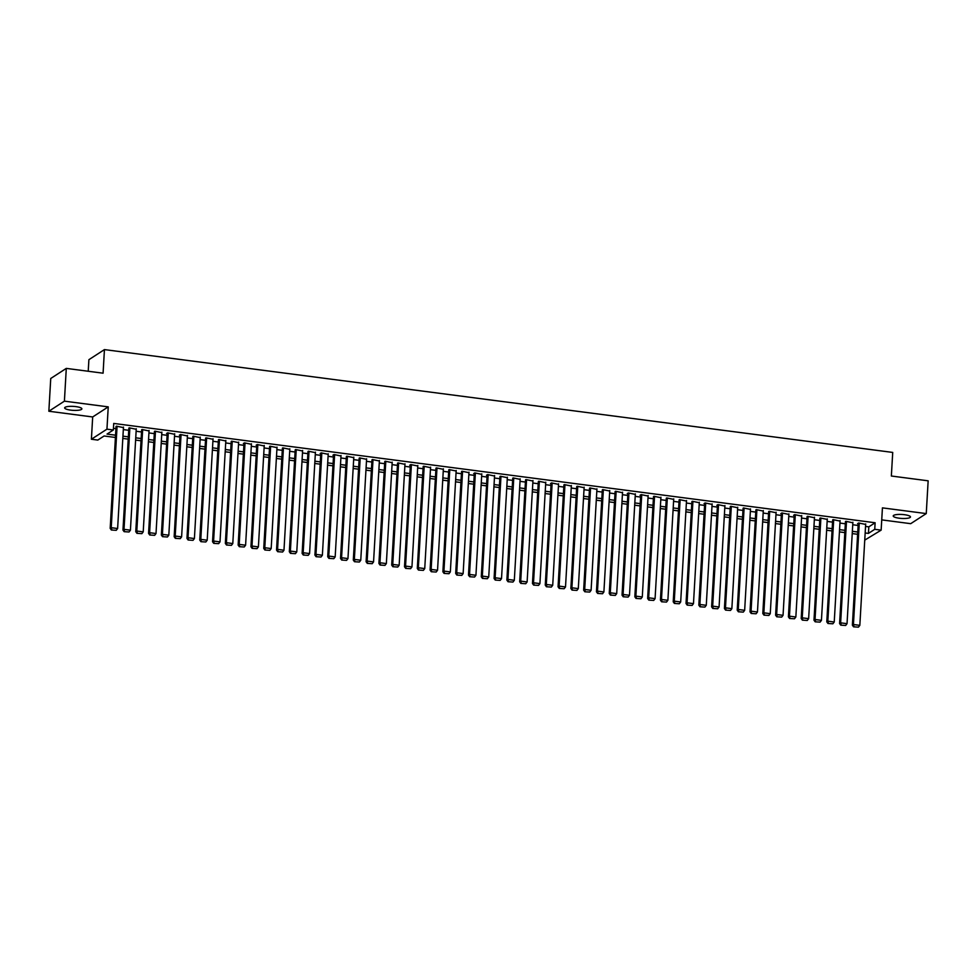 <?xml version="1.0" encoding="UTF-8"?>
<svg xmlns="http://www.w3.org/2000/svg" width="977" height="977" viewBox="0 0 977 977"><rect width="100%" height="100%" fill="white"/><g stroke="black" fill="none" stroke-linecap="round" stroke-linejoin="round"><path stroke-width="1.47" d="M70.576 410.108A8.634 1.991 -176.7 0 0 81.885 408.862A8.634 1.991 -176.7 0 0 75.95 406.627A8.634 1.991 -176.7 0 0 64.641 407.873A8.634 1.991 -176.7 0 0 70.576 410.108M899.158 518.201A8.634 1.991 -176.7 0 0 910.466 516.955A8.634 1.991 -176.7 0 0 904.543 514.708A8.634 1.991 -176.7 0 0 893.222 515.954A8.634 1.991 -176.7 0 0 899.158 518.201M115.42 437.464L104.099 435.986L97.798 440.077L91.398 439.235L106.945 429.159L113.344 429.99L107.043 434.081L115.542 435.192M92.681 416.959L108.239 406.872L64.409 401.156L66.289 368.39L50.743 378.478L48.85 411.244L92.681 416.959L91.398 439.235M88.223 371.248L88.895 359.683L104.441 349.595L892.722 452.424L891.354 476.019L928.15 480.818L926.257 513.584L882.426 507.869L881.144 530.145L864.743 540.122M881.742 519.886L910.711 523.672L926.257 513.584M64.409 401.156L48.85 411.244M123.444 427.596L116.434 426.167L116.019 426.925M136.243 429.269L129.233 427.828L128.817 428.598M149.041 430.942L142.031 429.501L141.616 430.271M161.84 432.603L154.83 431.175L154.415 431.932M174.627 434.276L167.617 432.835L166.566 433.519L167.214 433.605M187.425 435.95L180.415 434.509L179.365 435.192L180.012 435.278M200.224 437.611L193.214 436.182L192.799 436.939M213.023 439.284L206.013 437.843L205.597 438.612M225.821 440.957L218.811 439.516L218.396 440.285M238.62 442.618L231.61 441.189L231.195 441.946M251.407 444.291L244.397 442.862L243.346 443.534L243.994 443.619M264.205 445.964L257.195 444.523L256.145 445.207L256.792 445.292M277.004 447.625L269.994 446.196L269.579 446.965M289.803 449.298L282.793 447.869L282.377 448.626M302.601 450.971L295.591 449.53L295.176 450.299M315.4 452.644L308.39 451.203L307.975 451.972M328.187 454.305L321.177 452.876L320.126 453.548L320.774 453.633M340.985 455.978L333.975 454.537L332.925 455.221L333.572 455.306M353.784 457.651L346.774 456.21L346.359 456.98M366.583 459.312L359.573 457.883L359.157 458.64M379.381 460.985L372.371 459.544L371.956 460.314M392.18 462.658L385.17 461.217L384.755 461.987M404.966 464.319L397.957 462.89L397.554 463.648M417.765 465.992L410.755 464.563L409.705 465.235L410.352 465.321M430.564 467.665L423.554 466.224L423.139 466.994M443.363 469.326L436.353 467.898L435.937 468.667M456.161 470.999L449.151 469.571L448.736 470.328M468.96 472.673L461.95 471.232L461.535 472.001M481.746 474.346L474.737 472.905L473.686 473.589L474.333 473.674M494.545 476.007L487.535 474.578L486.485 475.249L487.132 475.335M507.344 477.68L500.334 476.239L499.919 477.008M520.143 479.353L513.133 477.912L512.717 478.681M532.941 481.014L525.931 479.585L525.516 480.342M545.74 482.687L538.73 481.246L538.315 482.015M558.526 484.36L551.516 482.919L550.466 483.603L551.113 483.688M571.325 486.021L564.315 484.592L563.912 485.349M584.124 487.694L577.114 486.253L576.699 487.022M596.923 489.367L589.913 487.926L589.497 488.695M609.721 491.028L602.711 489.599L602.296 490.356M622.52 492.701L615.51 491.272L615.095 492.029M635.306 494.374L628.296 492.933L627.246 493.617L627.893 493.703M648.105 496.035L641.095 494.606L640.045 495.29L640.692 495.376M660.904 497.708L653.894 496.279L653.479 497.037M673.703 499.381L666.693 497.94L666.277 498.71M686.501 501.054L679.491 499.613L679.076 500.383M699.3 502.715L692.29 501.286L691.875 502.044M712.086 504.388L705.076 502.947L704.026 503.631L704.673 503.717M724.885 506.062L717.875 504.62L716.825 505.304L717.472 505.39M737.684 507.722L730.674 506.294L730.259 507.051M750.483 509.396L743.473 507.955L743.057 508.724M763.281 511.069L756.271 509.628L755.856 510.397M776.08 512.73L769.07 511.301L768.655 512.058M788.866 514.403L781.856 512.962L780.806 513.646L781.453 513.731M801.665 516.076L794.655 514.635L793.605 515.319L794.252 515.404M814.464 517.737L807.454 516.308L807.039 517.065M827.263 519.41L820.253 517.981L819.837 518.738M840.061 521.083L833.051 519.642L832.636 520.411M852.86 522.756L845.85 521.315L845.435 522.084M865.537 526.42L868.822 526.847L875.123 522.756L113.723 423.432L113.344 429.99M113.442 428.305L115.921 428.634M123.334 429.599L128.72 430.307M136.121 431.272L141.518 431.968M148.919 432.933L154.317 433.641M161.718 434.606L167.116 435.315M174.517 436.279L179.915 436.975M187.315 437.94L192.701 438.649M200.114 439.613L205.5 440.322M212.901 441.286L218.298 441.983M225.699 442.96L231.097 443.656M238.498 444.62L243.896 445.329M251.297 446.294L256.695 447.002M264.095 447.967L269.481 448.663M276.894 449.628L282.28 450.336M289.68 451.301L295.078 452.009M302.479 452.974L307.877 453.67M315.278 454.635L320.676 455.343M328.077 456.308L333.475 457.016M340.875 457.981L346.261 458.677M353.674 459.642L359.06 460.35M366.46 461.315L371.858 462.023M379.259 462.988L384.657 463.684M392.058 464.649L397.456 465.357M404.857 466.322L410.255 467.03M417.655 467.995L423.041 468.691M430.454 469.668L435.84 470.364M443.24 471.329L448.638 472.038M456.039 473.002L461.437 473.711M468.838 474.675L474.236 475.372M481.637 476.336L487.034 477.045M494.435 478.009L499.821 478.718M507.234 479.683L512.62 480.379M520.02 481.343L525.418 482.052M532.819 483.017L538.217 483.725M545.618 484.69L551.016 485.386M558.417 486.351L563.814 487.059M571.215 488.024L576.601 488.732M584.014 489.697L589.4 490.393M596.8 491.37L602.198 492.066M609.599 493.031L614.997 493.739M622.398 494.704L627.796 495.412M635.197 496.377L640.594 497.073M647.995 498.038L653.381 498.746M660.794 499.711L666.18 500.419M673.58 501.384L678.978 502.08M686.379 503.045L691.777 503.753M699.178 504.718L704.576 505.427M711.977 506.391L717.374 507.087M724.775 508.052L730.161 508.761M737.574 509.725L742.96 510.434M750.36 511.398L755.758 512.095M763.159 513.059L768.557 513.768M775.958 514.732L781.356 515.441M788.757 516.406L794.154 517.102M801.555 518.079L806.941 518.775M814.354 519.74L819.74 520.448M827.14 521.413L832.538 522.121M839.939 523.086L845.337 523.782M852.738 524.747L858.136 525.455M865.646 524.417L858.636 522.988L857.586 523.66L858.233 523.745M108.239 406.872L106.945 429.159M875.123 522.756L874.745 529.314L881.144 530.145M66.289 368.39L103.086 373.19L104.441 349.595M857.623 534.285L852.225 533.576M844.824 532.612L839.438 531.903M832.025 530.938L826.64 530.242M819.239 529.278L813.841 528.569M806.44 527.604L801.042 526.896M793.642 525.931L788.244 525.235M780.843 524.27L775.445 523.562M768.044 522.597L762.658 521.889M755.245 520.924L749.86 520.228M742.459 519.263L737.061 518.555M729.66 517.59L724.262 516.882M716.862 515.917L711.464 515.221M704.063 514.256L698.665 513.548M691.264 512.583L685.878 511.875M678.465 510.91L673.08 510.214M665.679 509.237L660.281 508.541M652.88 507.576L647.482 506.868M640.082 505.903L634.684 505.194M627.283 504.23L621.885 503.534M614.484 502.569L609.098 501.86M601.685 500.896L596.3 500.187M588.899 499.223L583.501 498.526M576.1 497.562L570.702 496.853M563.302 495.889L557.904 495.18M550.503 494.215L545.105 493.519M537.704 492.555L532.318 491.846M524.905 490.881L519.52 490.173M512.119 489.208L506.721 488.512M499.32 487.535L493.922 486.839M486.522 485.874L481.124 485.166M473.723 484.201L468.325 483.493M460.924 482.528L455.538 481.832M448.125 480.867L442.74 480.159M435.339 479.194L429.941 478.486M422.54 477.521L417.142 476.825M409.742 475.86L404.344 475.152M396.943 474.187L391.545 473.479M384.144 472.514L378.758 471.818M371.345 470.853L365.96 470.145M358.559 469.18L353.161 468.471M345.76 467.507L340.362 466.811M332.962 465.846L327.564 465.137M320.163 464.173L314.765 463.464M307.364 462.5L301.978 461.803M294.565 460.826L289.18 460.13M281.779 459.166L276.381 458.457M268.98 457.492L263.582 456.784M256.182 455.819L250.784 455.123M243.383 454.158L237.985 453.45M230.584 452.485L225.198 451.777M217.786 450.812L212.4 450.116M204.999 449.151L199.601 448.443M192.2 447.478L186.802 446.77M179.402 445.805L174.004 445.109M166.603 444.144L161.205 443.436M153.804 442.471L148.419 441.763M141.006 440.798L135.62 440.102M128.219 439.125L122.821 438.429M865.158 532.978L868.443 533.405L874.745 529.314M122.955 436.157L128.341 436.853M135.742 437.818L141.14 438.526M148.541 439.491L153.939 440.2M161.339 441.164L166.737 441.86M174.138 442.825L179.536 443.534M186.937 444.498L192.322 445.207M199.735 446.171L205.121 446.868M212.522 447.832L217.92 448.541M225.321 449.505L230.719 450.214M238.119 451.179L243.517 451.875M250.918 452.852L256.316 453.548M263.717 454.513L269.102 455.221M276.515 456.186L281.901 456.894M289.302 457.859L294.7 458.555M302.101 459.52L307.499 460.228M314.899 461.193L320.297 461.901M327.698 462.866L333.096 463.562M340.497 464.527L345.882 465.235M353.295 466.2L358.681 466.908M366.082 467.873L371.48 468.569M378.881 469.534L384.279 470.242M391.679 471.207L397.077 471.915M404.478 472.88L409.876 473.576M417.277 474.541L422.662 475.249M430.075 476.214L435.461 476.923M442.862 477.887L448.26 478.583M455.661 479.56L461.059 480.257M468.459 481.221L473.857 481.93M481.258 482.894L486.656 483.603M494.057 484.568L499.442 485.264M506.855 486.228L512.241 486.937M519.642 487.902L525.04 488.61M532.441 489.575L537.838 490.271M545.239 491.236L550.637 491.944M558.038 492.909L563.436 493.617M570.837 494.582L576.222 495.278M583.635 496.243L589.021 496.951M596.422 497.916L601.82 498.624M609.221 499.589L614.618 500.285M622.019 501.262L627.417 501.958M634.818 502.923L640.216 503.631M647.617 504.596L653.002 505.304M660.415 506.269L665.801 506.965M673.202 507.93L678.6 508.638M686.001 509.603L691.398 510.312M698.799 511.276L704.197 511.972M711.598 512.937L716.996 513.646M724.397 514.61L729.782 515.319M737.195 516.283L742.581 516.98M749.982 517.944L755.38 518.653M762.781 519.617L768.178 520.326M775.579 521.291L780.977 521.987M788.378 522.951L793.776 523.66M801.177 524.625L806.562 525.333M813.975 526.298L819.361 526.994M826.762 527.971L832.16 528.667M839.561 529.632L844.958 530.34M852.359 531.305L857.757 532.013M868.822 526.847L868.443 533.405M865.683 523.904L859.833 625.353L853.434 624.511L852.384 625.195L853.556 626.819L858.453 627.136L853.556 626.819M858.258 523.232L852.384 625.195M859.284 523.061L853.434 624.511L853.983 626.55M858.453 627.136L859.833 625.353M852.884 522.231L847.035 623.68L840.635 622.85L839.585 623.521L840.757 625.146L845.667 625.463L840.757 625.146M845.459 521.559L839.585 623.521M846.485 521.4L840.635 622.85L841.185 624.877M845.667 625.463L847.035 623.68M840.086 520.558L834.236 622.007L827.837 621.177L826.786 621.861L827.971 623.485L832.868 623.79L827.971 623.485M832.673 519.886L826.786 621.861M833.686 519.727L827.837 621.177L828.386 623.204M832.868 623.79L834.236 622.007M827.287 518.897L821.437 620.346L815.038 619.503L813.988 620.187L815.172 621.812L820.069 622.129L815.172 621.812M819.874 518.225L813.988 620.187M820.888 518.054L815.038 619.503L815.587 621.543M820.069 622.129L821.437 620.346M814.488 517.224L808.638 618.673L802.251 617.83L801.201 618.514L802.373 620.139L807.271 620.456L802.373 620.139M807.075 516.552L801.201 618.514M808.101 516.393L802.251 617.83L802.789 619.87M807.271 620.456L808.638 618.673M801.702 515.551L795.852 617L789.453 616.169L788.402 616.853L789.575 618.478L794.472 618.783L789.575 618.478M794.277 514.879L788.402 616.853M795.302 514.72L789.453 616.169L789.99 618.197M794.472 618.783L795.852 617M788.903 513.89L783.053 615.327L776.654 614.496L775.604 615.18L776.776 616.805L781.673 617.11L776.776 616.805M781.478 513.218L775.604 615.18M782.504 513.047L776.654 614.496L777.203 616.536M781.673 617.11L783.053 615.327M776.104 512.217L770.255 613.666L763.855 612.823L762.805 613.507L763.977 615.131L768.887 615.449L763.977 615.131M768.679 511.545L762.805 613.507M769.705 511.386L763.855 612.823L764.405 614.863M768.887 615.449L770.255 613.666M763.306 510.544L757.456 611.993L751.057 611.162L750.006 611.846L751.191 613.471L756.088 613.776L751.191 613.471M755.893 509.872L750.006 611.846M756.906 509.713L751.057 611.162L751.606 613.19M756.088 613.776L757.456 611.993M750.507 508.883L744.657 610.32L738.258 609.489L737.208 610.173L738.392 611.797L743.289 612.103L738.392 611.797M743.094 508.211L737.208 610.173M744.108 508.04L738.258 609.489L738.807 611.529M743.289 612.103L744.657 610.32M737.708 507.21L731.858 608.659L725.471 607.816L724.421 608.5L725.593 610.124L730.491 610.442L725.593 610.124M730.295 506.538L724.421 608.5M731.321 506.379L725.471 607.816L726.009 609.856M730.491 610.442L731.858 608.659M724.922 505.536L719.072 606.986L712.673 606.155L711.622 606.827L712.795 608.451L717.692 608.769L712.795 608.451M717.497 504.865L711.622 606.827M718.522 504.706L712.673 606.155L713.21 608.183M717.692 608.769L719.072 606.986M712.123 503.876L706.273 605.313L699.874 604.482L698.824 605.166L699.996 606.79L704.893 607.096L699.996 606.79M704.698 503.204L698.824 605.166M705.724 503.033L699.874 604.482L700.424 606.509M704.893 607.096L706.273 605.313M699.324 502.202L693.475 603.652L687.075 602.809L686.025 603.493L687.197 605.117L692.107 605.435L687.197 605.117M691.899 501.531L686.025 603.493M692.925 501.372L687.075 602.809L687.625 604.848M692.107 605.435L693.475 603.652M686.526 500.529L680.676 601.979L674.277 601.148L673.226 601.82L674.411 603.444L679.308 603.762L674.411 603.444M679.113 499.858L673.226 601.82M680.126 499.699L674.277 601.148L674.826 603.175M679.308 603.762L680.676 601.979M673.727 498.856L667.877 600.305L661.478 599.475L660.428 600.159L661.612 601.783L666.509 602.088L661.612 601.783M666.314 498.197L660.428 600.159M667.328 498.026L661.478 599.475L662.027 601.502M666.509 602.088L667.877 600.305M660.928 497.195L655.078 598.645L648.691 597.802L647.641 598.486L648.813 600.11L653.711 600.428L648.813 600.11M653.515 496.524L647.641 598.486M654.541 496.353L648.691 597.802L649.229 599.841M653.711 600.428L655.078 598.645M648.142 495.522L642.292 596.971L635.893 596.141L634.842 596.813L636.015 598.437L640.912 598.754L636.015 598.437M640.717 494.85L634.842 596.813M641.742 494.692L635.893 596.141L636.43 598.168M640.912 598.754L642.292 596.971M635.343 493.849L629.493 595.298L623.094 594.468L622.044 595.152L623.216 596.776L628.113 597.081L623.216 596.776M627.918 493.177L622.044 595.152M628.944 493.019L623.094 594.468L623.644 596.495M628.113 597.081L629.493 595.298M622.544 492.188L616.695 593.625L610.295 592.795L609.245 593.479L610.417 595.103L615.327 595.408L610.417 595.103M615.119 491.516L609.245 593.479M616.145 491.346L610.295 592.795L610.845 594.834M615.327 595.408L616.695 593.625M609.746 490.515L603.896 591.964L597.497 591.122L596.446 591.806L597.631 593.43L602.528 593.747L597.631 593.43M602.333 489.843L596.446 591.806M603.346 489.685L597.497 591.122L598.046 593.161M602.528 593.747L603.896 591.964M596.947 488.842L591.097 590.291L584.698 589.461L583.648 590.145L584.832 591.769L589.729 592.074L584.832 591.769M589.534 488.17L583.648 590.145M590.548 488.012L584.698 589.461L585.247 591.488M589.729 592.074L591.097 590.291M584.148 487.181L578.299 588.618L571.911 587.788L570.861 588.472L572.034 590.096L576.931 590.401L572.034 590.096M576.735 486.509L570.861 588.472M577.761 486.338L571.911 587.788L572.449 589.827M576.931 590.401L578.299 588.618M571.362 485.508L565.512 586.957L559.113 586.115L558.062 586.798L559.235 588.423L564.132 588.74L559.235 588.423M563.937 484.836L558.062 586.798M564.962 484.677L559.113 586.115L559.65 588.154M564.132 588.74L565.512 586.957M558.563 483.835L552.713 585.284L546.314 584.454L545.264 585.125L546.436 586.762L551.333 587.067L546.436 586.762M551.138 483.163L545.264 585.125M552.164 483.004L546.314 584.454L546.864 586.481M551.333 587.067L552.713 585.284M545.764 482.174L539.915 583.611L533.515 582.78L532.465 583.464L533.637 585.089L538.547 585.394L533.637 585.089M538.339 481.502L532.465 583.464M539.365 481.331L533.515 582.78L534.065 584.82M538.547 585.394L539.915 583.611M532.966 480.501L527.116 581.95L520.717 581.107L519.666 581.791L520.851 583.416L525.748 583.733L520.851 583.416M525.553 479.829L519.666 581.791M526.566 479.67L520.717 581.107L521.266 583.147M525.748 583.733L527.116 581.95M520.167 478.828L514.317 580.277L507.918 579.446L506.868 580.118L508.052 581.742L512.949 582.06L508.052 581.742M512.754 478.156L506.868 580.118M513.768 477.997L507.918 579.446L508.467 581.474M512.949 582.06L514.317 580.277M507.368 477.167L501.519 578.604L495.131 577.773L494.081 578.457L495.254 580.082L500.151 580.387L495.254 580.082M499.955 476.495L494.081 578.457M500.981 476.324L495.131 577.773L495.669 579.801M500.151 580.387L501.519 578.604M494.582 475.494L488.732 576.943L482.333 576.1L481.282 576.784L482.455 578.408L487.352 578.726L482.455 578.408M487.157 474.822L481.282 576.784M488.182 474.651L482.333 576.1L482.87 578.14M487.352 578.726L488.732 576.943M481.783 473.821L475.933 575.27L469.534 574.439L468.484 575.111L469.656 576.735L474.553 577.053L469.656 576.735M474.358 473.149L468.484 575.111M475.384 472.99L469.534 574.439L470.084 576.467M474.553 577.053L475.933 575.27M468.984 472.147L463.135 573.597L456.735 572.766L455.685 573.45L456.857 575.074L461.767 575.38L456.857 575.074M461.559 471.488L455.685 573.45M462.585 471.317L456.735 572.766L457.285 574.794M461.767 575.38L463.135 573.597M456.186 470.487L450.336 571.936L443.937 571.093L442.886 571.777L444.071 573.401L448.968 573.719L444.071 573.401M448.773 469.815L442.886 571.777M449.786 469.644L443.937 571.093L444.486 573.133M448.968 573.719L450.336 571.936M443.387 468.813L437.537 570.263L431.138 569.42L430.088 570.104L431.272 571.728L436.169 572.046L431.272 571.728M435.974 468.142L430.088 570.104M436.988 467.983L431.138 569.42L431.687 571.46M436.169 572.046L437.537 570.263M430.588 467.14L424.739 568.59L418.351 567.759L417.301 568.443L418.474 570.067L423.371 570.373L418.474 570.067M423.175 466.469L417.301 568.443M424.201 466.31L418.351 567.759L418.889 569.786M423.371 570.373L424.739 568.59M417.802 465.479L411.952 566.916L405.553 566.086L404.502 566.77L405.675 568.394L410.572 568.699L405.675 568.394M410.377 464.808L404.502 566.77M411.402 464.637L405.553 566.086L406.09 568.125M410.572 568.699L411.952 566.916M405.003 463.806L399.153 565.256L392.754 564.413L391.704 565.097L392.876 566.721L397.773 567.039L392.876 566.721M397.578 463.135L391.704 565.097M398.604 462.976L392.754 564.413L393.304 566.452M397.773 567.039L399.153 565.256M392.204 462.133L386.355 563.582L379.955 562.752L378.905 563.436L380.077 565.06L384.987 565.365L380.077 565.06M384.779 461.462L378.905 563.436M385.805 461.303L379.955 562.752L380.505 564.779M384.987 565.365L386.355 563.582M379.406 460.472L373.556 561.909L367.157 561.079L366.106 561.763L367.291 563.387L372.188 563.692L367.291 563.387M371.993 459.801L366.106 561.763M373.006 459.63L367.157 561.079L367.706 563.118M372.188 563.692L373.556 561.909M366.607 458.799L360.757 560.248L354.358 559.406L353.308 560.09L354.492 561.714L359.389 562.031L354.492 561.714M359.194 458.128L353.308 560.09M360.208 457.969L354.358 559.406L354.907 561.445M359.389 562.031L360.757 560.248M353.808 457.126L347.959 558.575L341.571 557.745L340.521 558.417L341.694 560.041L346.591 560.358L341.694 560.041M346.395 456.454L340.521 558.417M347.421 456.296L341.571 557.745L342.109 559.772M346.591 560.358L347.959 558.575M341.022 455.465L335.172 556.902L328.773 556.072L327.722 556.756L328.895 558.38L333.792 558.685L328.895 558.38M333.597 454.793L327.722 556.756M334.623 454.623L328.773 556.072L329.31 558.099M333.792 558.685L335.172 556.902M328.223 453.792L322.373 555.241L315.974 554.399L314.924 555.083L316.096 556.707L320.993 557.024L316.096 556.707M320.798 453.12L314.924 555.083M321.824 452.962L315.974 554.399L316.524 556.438M320.993 557.024L322.373 555.241M315.424 452.119L309.575 553.568L303.175 552.738L302.125 553.409L303.297 555.034L308.207 555.351L303.297 555.034M307.999 451.447L302.125 553.409M309.025 451.289L303.175 552.738L303.725 554.765M308.207 555.351L309.575 553.568M302.626 450.446L296.776 551.895L290.377 551.065L289.326 551.749L290.511 553.373L295.408 553.678L290.511 553.373M295.213 449.786L289.326 551.749M296.226 449.615L290.377 551.065L290.926 553.092M295.408 553.678L296.776 551.895M289.827 448.785L283.977 550.234L277.578 549.392L276.528 550.075L277.712 551.7L282.609 552.017L277.712 551.7M282.414 448.113L276.528 550.075M283.428 447.942L277.578 549.392L278.127 551.431M282.609 552.017L283.977 550.234M277.028 447.112L271.179 548.561L264.791 547.731L263.741 548.402L264.914 550.027L269.811 550.344L264.914 550.027M269.615 446.44L263.741 548.402M270.641 446.281L264.791 547.731L265.329 549.758M269.811 550.344L271.179 548.561M264.242 445.439L258.392 546.888L251.993 546.058L250.942 546.741L252.115 548.366L257.012 548.671L252.115 548.366M256.817 444.767L250.942 546.741M257.843 444.608L251.993 546.058L252.53 548.085M257.012 548.671L258.392 546.888M251.443 443.778L245.593 545.215L239.194 544.384L238.144 545.068L239.316 546.693L244.213 546.998L239.316 546.693M244.018 443.106L238.144 545.068M245.044 442.935L239.194 544.384L239.744 546.424M244.213 546.998L245.593 545.215M238.644 442.105L232.795 543.554L226.395 542.711L225.345 543.395L226.517 545.019L231.427 545.337L226.517 545.019M231.219 441.433L225.345 543.395M232.245 441.274L226.395 542.711L226.945 544.751M231.427 545.337L232.795 543.554M225.846 440.432L219.996 541.881L213.597 541.05L212.546 541.734L213.731 543.359L218.628 543.664L213.731 543.359M218.433 439.76L212.546 541.734M219.446 439.601L213.597 541.05L214.146 543.078M218.628 543.664L219.996 541.881M213.047 438.771L207.197 540.208L200.798 539.377L199.748 540.061L200.932 541.685L205.829 541.991L200.932 541.685M205.634 438.099L199.748 540.061M206.648 437.928L200.798 539.377L201.347 541.417M205.829 541.991L207.197 540.208M200.248 437.098L194.399 538.547L188.011 537.704L186.961 538.388L188.134 540.012L193.031 540.33L188.134 540.012M192.835 436.426L186.961 538.388M193.861 436.267L188.011 537.704L188.549 539.744M193.031 540.33L194.399 538.547M187.462 435.424L181.612 536.874L175.213 536.043L174.162 536.715L175.335 538.351L180.232 538.657L175.335 538.351M180.037 434.753L174.162 536.715M181.063 434.594L175.213 536.043L175.75 538.071M180.232 538.657L181.612 536.874M174.663 433.764L168.813 535.201L162.414 534.37L161.364 535.054L162.536 536.678L167.433 536.984L162.536 536.678M167.238 433.092L161.364 535.054M168.264 432.921L162.414 534.37L162.964 536.41M167.433 536.984L168.813 535.201M161.864 432.09L156.015 533.54L149.615 532.697L148.565 533.381L149.737 535.005L154.647 535.323L149.737 535.005M154.439 431.419L148.565 533.381M155.465 431.26L149.615 532.697L150.165 534.737M154.647 535.323L156.015 533.54M149.066 430.417L143.216 531.867L136.817 531.036L135.766 531.708L136.951 533.332L141.848 533.65L136.951 533.332M141.653 429.746L135.766 531.708M142.666 429.587L136.817 531.036L137.366 533.063M141.848 533.65L143.216 531.867M136.267 428.756L130.417 530.193L124.018 529.363L122.968 530.047L124.152 531.671L129.049 531.976L124.152 531.671M128.854 428.085L122.968 530.047M129.868 427.914L124.018 529.363L124.567 531.39M129.049 531.976L130.417 530.193M123.468 427.083L117.619 528.533L111.231 527.69L110.181 528.374L111.354 529.998L116.251 530.316L111.354 529.998M116.055 426.412L110.181 528.374M117.081 426.241L111.231 527.69L111.769 529.729M116.251 530.316L117.619 528.533"/></g></svg>
